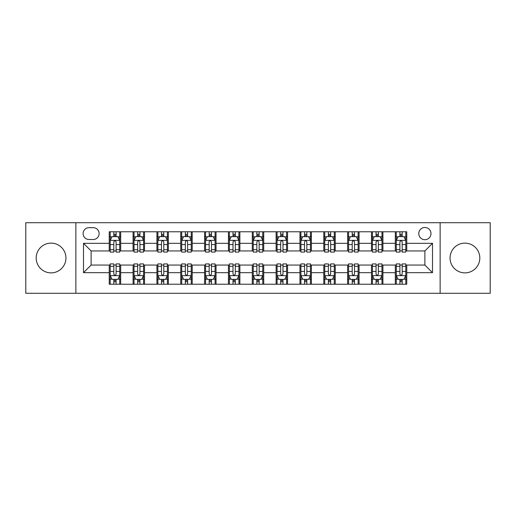 <?xml version="1.0" encoding="UTF-8"?>
<svg xmlns="http://www.w3.org/2000/svg" width="516" height="516" viewBox="0 0 516 516"><rect width="100%" height="100%" fill="white"/><g stroke="black" fill="none" stroke-linecap="round" stroke-linejoin="round"><path stroke-width="0.77" d="M464.929 243.126A14.874 14.874 0 0 0 450.055 258A14.874 14.874 0 0 0 464.929 272.874A14.874 14.874 0 0 0 479.809 258A14.874 14.874 0 0 0 464.929 243.126M51.071 243.126A14.874 14.874 0 0 0 36.191 258A14.874 14.874 0 0 0 51.071 272.874A14.874 14.874 0 0 0 65.945 258A14.874 14.874 0 0 0 51.071 243.126M424.881 227.485A6.102 6.102 0 0 0 418.773 233.587A6.102 6.102 0 0 0 424.881 239.688A6.102 6.102 0 0 0 430.983 233.587A6.102 6.102 0 0 0 424.881 227.485M440.135 293.281L490.2 293.281L490.2 222.719L440.135 222.719L440.135 293.281L75.865 293.281L75.865 222.719L25.8 222.719L25.8 293.281L75.865 293.281M89.023 239.501L93.222 239.501A5.915 5.915 0 0 0 99.13 233.587A5.915 5.915 0 0 0 93.222 227.679L89.023 227.679A5.915 5.915 0 0 0 83.108 233.587A5.915 5.915 0 0 0 89.023 239.501M440.135 222.719L75.865 222.719M109.237 272.687L83.495 272.687L83.495 243.313L109.237 243.313L109.237 250.944L91.119 250.944L91.119 265.056L109.237 265.056L109.237 284.226L406.763 284.226L406.763 265.056L424.881 265.056L424.881 250.944L406.763 250.944L406.763 243.313L432.505 243.313L432.505 272.687L406.763 272.687M406.763 243.313L406.763 231.774L109.237 231.774L109.237 243.313M395.32 231.774L395.32 250.944L396.269 250.944M399.894 250.944L402.183 250.944M405.808 250.944L406.763 250.944M395.32 250.944L381.969 250.944M371.475 231.774L371.475 250.944L372.429 250.944M376.054 250.944L378.344 250.944M371.475 250.944L358.13 250.944M347.636 231.774L347.636 250.944L348.59 250.944M352.215 250.944L354.505 250.944M347.636 250.944L334.291 250.944M323.796 231.774L323.796 250.944L324.751 250.944M328.376 250.944L330.666 250.944M323.796 250.944L310.445 250.944M299.957 231.774L299.957 250.944L300.912 250.944M304.537 250.944L306.827 250.944M299.957 250.944L286.606 250.944M276.118 231.774L276.118 250.944L277.073 250.944M280.698 250.944L282.987 250.944M276.118 250.944L262.767 250.944M252.279 231.774L252.279 250.944L253.233 250.944M256.858 250.944L259.142 250.944M252.279 250.944L238.927 250.944M228.44 231.774L228.44 250.944L229.394 250.944M233.013 250.944L235.302 250.944M228.44 250.944L215.088 250.944M204.6 231.774L204.6 250.944L205.555 250.944M209.174 250.944L211.463 250.944M204.6 250.944L191.249 250.944M180.761 231.774L180.761 250.944L181.709 250.944M185.334 250.944L187.624 250.944M180.761 250.944L167.41 250.944M156.922 231.774L156.922 250.944L157.87 250.944M161.495 250.944L163.785 250.944M156.922 250.944L143.571 250.944M133.076 231.774L133.076 250.944L134.031 250.944M137.656 250.944L139.946 250.944M133.076 250.944L119.731 250.944M109.237 250.944L110.192 250.944M113.817 250.944L116.106 250.944M109.237 265.056L110.192 265.056M113.817 265.056L116.106 265.056M119.731 265.056L120.68 265.056L120.68 284.226M134.031 265.056L120.68 265.056M137.656 265.056L139.946 265.056M143.571 265.056L144.525 265.056L144.525 284.226M157.87 265.056L144.525 265.056M161.495 265.056L163.785 265.056M167.41 265.056L168.364 265.056L168.364 284.226M181.709 265.056L168.364 265.056M185.334 265.056L187.624 265.056M191.249 265.056L192.204 265.056L192.204 284.226M205.555 265.056L192.204 265.056M209.174 265.056L211.463 265.056M215.088 265.056L216.043 265.056L216.043 284.226M229.394 265.056L216.043 265.056M233.013 265.056L235.302 265.056M238.927 265.056L239.882 265.056L239.882 284.226M253.233 265.056L239.882 265.056M256.858 265.056L259.142 265.056M262.767 265.056L263.721 265.056L263.721 284.226M277.073 265.056L263.721 265.056M280.698 265.056L282.987 265.056M286.606 265.056L287.56 265.056L287.56 284.226M300.912 265.056L287.56 265.056M304.537 265.056L306.827 265.056M310.445 265.056L311.4 265.056L311.4 284.226M324.751 265.056L311.4 265.056M328.376 265.056L330.666 265.056M334.291 265.056L335.239 265.056L335.239 284.226M348.59 265.056L335.239 265.056M352.215 265.056L354.505 265.056M358.13 265.056L359.078 265.056L359.078 284.226M372.429 265.056L359.078 265.056M376.054 265.056L378.344 265.056M381.969 265.056L382.924 265.056L382.924 284.226M396.269 265.056L382.924 265.056M399.894 265.056L402.183 265.056M405.808 265.056L406.763 265.056M120.68 231.774L120.68 250.944M109.237 236.547L110.192 236.547M113.817 236.547L116.106 236.547M119.731 236.547L120.68 236.547M109.237 279.453L110.192 279.453M113.817 279.453L116.106 279.453M119.731 279.453L120.68 279.453M133.076 265.056L133.076 284.226M144.525 231.774L144.525 250.944M133.076 236.547L134.031 236.547M137.656 236.547L139.946 236.547M143.571 236.547L144.525 236.547M133.076 279.453L134.031 279.453M137.656 279.453L139.946 279.453M143.571 279.453L144.525 279.453M156.922 265.056L156.922 284.226M156.922 279.453L157.87 279.453M161.495 279.453L163.785 279.453M167.41 279.453L168.364 279.453M168.364 231.774L168.364 250.944M156.922 236.547L157.87 236.547M161.495 236.547L163.785 236.547M167.41 236.547L168.364 236.547M180.761 265.056L180.761 284.226M180.761 279.453L181.709 279.453M185.334 279.453L187.624 279.453M191.249 279.453L192.204 279.453M192.204 231.774L192.204 250.944M180.761 236.547L181.709 236.547M185.334 236.547L187.624 236.547M191.249 236.547L192.204 236.547M204.6 265.056L204.6 284.226M204.6 279.453L205.555 279.453M209.174 279.453L211.463 279.453M215.088 279.453L216.043 279.453M216.043 231.774L216.043 250.944M204.6 236.547L205.555 236.547M209.174 236.547L211.463 236.547M215.088 236.547L216.043 236.547M228.44 265.056L228.44 284.226M228.44 279.453L229.394 279.453M233.013 279.453L235.302 279.453M238.927 279.453L239.882 279.453M239.882 231.774L239.882 250.944M228.44 236.547L229.394 236.547M233.013 236.547L235.302 236.547M238.927 236.547L239.882 236.547M252.279 265.056L252.279 284.226M252.279 279.453L253.233 279.453M256.858 279.453L259.142 279.453M262.767 279.453L263.721 279.453M263.721 231.774L263.721 250.944M252.279 236.547L253.233 236.547M256.858 236.547L259.142 236.547M262.767 236.547L263.721 236.547M276.118 265.056L276.118 284.226M276.118 279.453L277.073 279.453M280.698 279.453L282.987 279.453M286.606 279.453L287.56 279.453M287.56 231.774L287.56 250.944M276.118 236.547L277.073 236.547M280.698 236.547L282.987 236.547M286.606 236.547L287.56 236.547M299.957 265.056L299.957 284.226M299.957 279.453L300.912 279.453M304.537 279.453L306.827 279.453M310.445 279.453L311.4 279.453M311.4 231.774L311.4 250.944M299.957 236.547L300.912 236.547M304.537 236.547L306.827 236.547M310.445 236.547L311.4 236.547M323.796 265.056L323.796 284.226M323.796 279.453L324.751 279.453M328.376 279.453L330.666 279.453M334.291 279.453L335.239 279.453M335.239 231.774L335.239 250.944M323.796 236.547L324.751 236.547M328.376 236.547L330.666 236.547M334.291 236.547L335.239 236.547M347.636 265.056L347.636 284.226M347.636 279.453L348.59 279.453M352.215 279.453L354.505 279.453M358.13 279.453L359.078 279.453M359.078 231.774L359.078 250.944M347.636 236.547L348.59 236.547M352.215 236.547L354.505 236.547M358.13 236.547L359.078 236.547M371.475 265.056L371.475 284.226M371.475 279.453L372.429 279.453M376.054 279.453L378.344 279.453M381.969 279.453L382.924 279.453M382.924 231.774L382.924 250.944M371.475 236.547L372.429 236.547M376.054 236.547L378.344 236.547M381.969 236.547L382.924 236.547M395.32 265.056L395.32 284.226M395.32 279.453L396.269 279.453M399.894 279.453L402.183 279.453M405.808 279.453L406.763 279.453M395.32 236.547L396.269 236.547M399.894 236.547L402.183 236.547M405.808 236.547L406.763 236.547M91.119 250.944L83.495 243.313M91.119 265.056L83.495 272.687M432.505 243.313L424.881 250.944M432.505 272.687L424.881 265.056M116.106 234.258L113.817 234.258M119.731 249.699L116.106 249.699L116.106 252.085L119.731 252.085L119.731 240.456L117.822 236.638L112.101 236.638L110.192 240.456L110.192 252.085L113.817 252.085L113.817 249.699L110.192 249.699M110.192 240.456L110.192 231.774M119.731 240.456L119.731 231.774M113.817 236.638L113.817 231.774M116.106 231.774L116.106 236.638M116.106 249.699L116.106 241.881C115.345 240.417 114.578 240.417 113.817 241.881L113.817 249.699M113.817 281.742L116.106 281.742M110.192 266.301L113.817 266.301L113.817 263.915L110.192 263.915L110.192 275.544L112.101 279.362L117.822 279.362L119.731 275.544L119.731 263.915L116.106 263.915L116.106 266.301L119.731 266.301M119.731 275.544L119.731 284.226M110.192 275.544L110.192 284.226M116.106 279.362L116.106 284.226M113.817 284.226L113.817 279.362M113.817 266.301L113.817 274.119C114.578 275.583 115.339 275.583 116.106 274.119L116.106 266.301M139.946 234.258L137.656 234.258M143.571 249.699L139.946 249.699L139.946 252.085L143.571 252.085L143.571 240.456L141.661 236.638L135.94 236.638L134.031 240.456L134.031 252.085L137.656 252.085L137.656 249.699L134.031 249.699M134.031 240.456L134.031 231.774M143.571 240.456L143.571 231.774M137.656 236.638L137.656 231.774M139.946 231.774L139.946 236.638M139.946 249.699L139.946 241.881C139.185 240.417 138.423 240.417 137.656 241.881L137.656 249.699M163.785 234.258L161.495 234.258M167.41 249.699L163.785 249.699L163.785 252.085L167.41 252.085L167.41 240.456L165.501 236.638L159.779 236.638L157.87 240.456L157.87 252.085L161.495 252.085L161.495 249.699L157.87 249.699M157.87 240.456L157.87 231.774M167.41 240.456L167.41 231.774M161.495 236.638L161.495 231.774M163.785 231.774L163.785 236.638M163.785 249.699L163.785 241.881C163.024 240.417 162.263 240.417 161.495 241.881L161.495 249.699M187.624 234.258L185.334 234.258M191.249 249.699L187.624 249.699L187.624 252.085L191.249 252.085L191.249 240.456L189.34 236.638L183.619 236.638L181.709 240.456L181.709 252.085L185.334 252.085L185.334 249.699L181.709 249.699M181.709 240.456L181.709 231.774M191.249 240.456L191.249 231.774M185.334 236.638L185.334 231.774M187.624 231.774L187.624 236.638M187.624 249.699L187.624 241.881C186.863 240.417 186.102 240.417 185.334 241.881L185.334 249.699M137.656 281.742L139.946 281.742M134.031 266.301L137.656 266.301L137.656 263.915L134.031 263.915L134.031 275.544L135.94 279.362L141.661 279.362L143.571 275.544L143.571 263.915L139.946 263.915L139.946 266.301L143.571 266.301M143.571 275.544L143.571 284.226M134.031 275.544L134.031 284.226M139.946 279.362L139.946 284.226M137.656 284.226L137.656 279.362M137.656 266.301L137.656 274.119C138.417 275.583 139.178 275.583 139.946 274.119L139.946 266.301M161.495 281.742L163.785 281.742M157.87 266.301L161.495 266.301L161.495 263.915L157.87 263.915L157.87 275.544L159.779 279.362L165.501 279.362L167.41 275.544L167.41 263.915L163.785 263.915L163.785 266.301L167.41 266.301M167.41 275.544L167.41 284.226M157.87 275.544L157.87 284.226M163.785 279.362L163.785 284.226M161.495 284.226L161.495 279.362M161.495 266.301L161.495 274.119C162.256 275.583 163.024 275.583 163.785 274.119L163.785 266.301M185.334 281.742L187.624 281.742M181.709 266.301L185.334 266.301L185.334 263.915L181.709 263.915L181.709 275.544L183.619 279.362L189.34 279.362L191.249 275.544L191.249 263.915L187.624 263.915L187.624 266.301L191.249 266.301M191.249 275.544L191.249 284.226M181.709 275.544L181.709 284.226M187.624 279.362L187.624 284.226M185.334 284.226L185.334 279.362M185.334 266.301L185.334 274.119C186.095 275.583 186.863 275.583 187.624 274.119L187.624 266.301M211.463 234.258L209.174 234.258M215.088 249.699L211.463 249.699L211.463 252.085L215.088 252.085L215.088 240.456L213.179 236.638L207.458 236.638L205.555 240.456L205.555 252.085L209.174 252.085L209.174 249.699L205.555 249.699M205.555 240.456L205.555 231.774M215.088 240.456L215.088 231.774M209.174 236.638L209.174 231.774M211.463 231.774L211.463 236.638M211.463 249.699L211.463 241.881C210.702 240.417 209.941 240.417 209.174 241.881L209.174 249.699M209.174 281.742L211.463 281.742M205.555 266.301L209.174 266.301L209.174 263.915L205.555 263.915L205.555 275.544L207.458 279.362L213.179 279.362L215.088 275.544L215.088 263.915L211.463 263.915L211.463 266.301L215.088 266.301M215.088 275.544L215.088 284.226M205.555 275.544L205.555 284.226M211.463 279.362L211.463 284.226M209.174 284.226L209.174 279.362M209.174 266.301L209.174 274.119C209.941 275.583 210.702 275.583 211.463 274.119L211.463 266.301M235.302 234.258L233.013 234.258M238.927 249.699L235.302 249.699L235.302 252.085L238.927 252.085L238.927 240.456L237.018 236.638L231.297 236.638L229.394 240.456L229.394 252.085L233.013 252.085L233.013 249.699L229.394 249.699M229.394 240.456L229.394 231.774M238.927 240.456L238.927 231.774M233.013 236.638L233.013 231.774M235.302 231.774L235.302 236.638M235.302 249.699L235.302 241.881C234.541 240.417 233.78 240.417 233.013 241.881L233.013 249.699M259.142 234.258L256.858 234.258M262.767 249.699L259.142 249.699L259.142 252.085L262.767 252.085L262.767 240.456L260.864 236.638L255.136 236.638L253.233 240.456L253.233 252.085L256.858 252.085L256.858 249.699L253.233 249.699M253.233 240.456L253.233 231.774M262.767 240.456L262.767 231.774M256.858 236.638L256.858 231.774M259.142 231.774L259.142 236.638M259.142 249.699L259.142 241.881C258.381 240.417 257.619 240.417 256.858 241.881L256.858 249.699M282.987 234.258L280.698 234.258M286.606 249.699L282.987 249.699L282.987 252.085L286.606 252.085L286.606 240.456L284.703 236.638L278.982 236.638L277.073 240.456L277.073 252.085L280.698 252.085L280.698 249.699L277.073 249.699M277.073 240.456L277.073 231.774M286.606 240.456L286.606 231.774M280.698 236.638L280.698 231.774M282.987 231.774L282.987 236.638M282.987 249.699L282.987 241.881C282.22 240.417 281.459 240.417 280.698 241.881L280.698 249.699M306.827 234.258L304.537 234.258M310.445 249.699L306.827 249.699L306.827 252.085L310.445 252.085L310.445 240.456L308.542 236.638L302.821 236.638L300.912 240.456L300.912 252.085L304.537 252.085L304.537 249.699L300.912 249.699M300.912 240.456L300.912 231.774M310.445 240.456L310.445 231.774M304.537 236.638L304.537 231.774M306.827 231.774L306.827 236.638M306.827 249.699L306.827 241.881C306.059 240.417 305.298 240.417 304.537 241.881L304.537 249.699M330.666 234.258L328.376 234.258M334.291 249.699L330.666 249.699L330.666 252.085L334.291 252.085L334.291 240.456L332.381 236.638L326.66 236.638L324.751 240.456L324.751 252.085L328.376 252.085L328.376 249.699L324.751 249.699M324.751 240.456L324.751 231.774M334.291 240.456L334.291 231.774M328.376 236.638L328.376 231.774M330.666 231.774L330.666 236.638M330.666 249.699L330.666 241.881C329.905 240.417 329.137 240.417 328.376 241.881L328.376 249.699M233.013 281.742L235.302 281.742M229.394 266.301L233.013 266.301L233.013 263.915L229.394 263.915L229.394 275.544L231.297 279.362L237.018 279.362L238.927 275.544L238.927 263.915L235.302 263.915L235.302 266.301L238.927 266.301M238.927 275.544L238.927 284.226M229.394 275.544L229.394 284.226M235.302 279.362L235.302 284.226M233.013 284.226L233.013 279.362M233.013 266.301L233.013 274.119C233.78 275.583 234.541 275.583 235.302 274.119L235.302 266.301M256.858 281.742L259.142 281.742M253.233 266.301L256.858 266.301L256.858 263.915L253.233 263.915L253.233 275.544L255.136 279.362L260.864 279.362L262.767 275.544L262.767 263.915L259.142 263.915L259.142 266.301L262.767 266.301M262.767 275.544L262.767 284.226M253.233 275.544L253.233 284.226M259.142 279.362L259.142 284.226M256.858 284.226L256.858 279.362M256.858 266.301L256.858 274.119C257.619 275.583 258.381 275.583 259.142 274.119L259.142 266.301M280.698 281.742L282.987 281.742M277.073 266.301L280.698 266.301L280.698 263.915L277.073 263.915L277.073 275.544L278.982 279.362L284.703 279.362L286.606 275.544L286.606 263.915L282.987 263.915L282.987 266.301L286.606 266.301M286.606 275.544L286.606 284.226M277.073 275.544L277.073 284.226M282.987 279.362L282.987 284.226M280.698 284.226L280.698 279.362M280.698 266.301L280.698 274.119C281.459 275.583 282.22 275.583 282.987 274.119L282.987 266.301M304.537 281.742L306.827 281.742M300.912 266.301L304.537 266.301L304.537 263.915L300.912 263.915L300.912 275.544L302.821 279.362L308.542 279.362L310.445 275.544L310.445 263.915L306.827 263.915L306.827 266.301L310.445 266.301M310.445 275.544L310.445 284.226M300.912 275.544L300.912 284.226M306.827 279.362L306.827 284.226M304.537 284.226L304.537 279.362M304.537 266.301L304.537 274.119C305.298 275.583 306.059 275.583 306.827 274.119L306.827 266.301M328.376 281.742L330.666 281.742M324.751 266.301L328.376 266.301L328.376 263.915L324.751 263.915L324.751 275.544L326.66 279.362L332.381 279.362L334.291 275.544L334.291 263.915L330.666 263.915L330.666 266.301L334.291 266.301M334.291 275.544L334.291 284.226M324.751 275.544L324.751 284.226M330.666 279.362L330.666 284.226M328.376 284.226L328.376 279.362M328.376 266.301L328.376 274.119C329.137 275.583 329.898 275.583 330.666 274.119L330.666 266.301M354.505 234.258L352.215 234.258M358.13 249.699L354.505 249.699L354.505 252.085L358.13 252.085L358.13 240.456L356.221 236.638L350.499 236.638L348.59 240.456L348.59 252.085L352.215 252.085L352.215 249.699L348.59 249.699M348.59 240.456L348.59 231.774M358.13 240.456L358.13 231.774M352.215 236.638L352.215 231.774M354.505 231.774L354.505 236.638M354.505 249.699L354.505 241.881C353.744 240.417 352.976 240.417 352.215 241.881L352.215 249.699M352.215 281.742L354.505 281.742M348.59 266.301L352.215 266.301L352.215 263.915L348.59 263.915L348.59 275.544L350.499 279.362L356.221 279.362L358.13 275.544L358.13 263.915L354.505 263.915L354.505 266.301L358.13 266.301M358.13 275.544L358.13 284.226M348.59 275.544L348.59 284.226M354.505 279.362L354.505 284.226M352.215 284.226L352.215 279.362M352.215 266.301L352.215 274.119C352.976 275.583 353.737 275.583 354.505 274.119L354.505 266.301M378.344 234.258L376.054 234.258M381.969 249.699L378.344 249.699L378.344 252.085L381.969 252.085L381.969 240.456L380.06 236.638L374.339 236.638L372.429 240.456L372.429 252.085L376.054 252.085L376.054 249.699L372.429 249.699M372.429 240.456L372.429 231.774M381.969 240.456L381.969 231.774M376.054 236.638L376.054 231.774M378.344 231.774L378.344 236.638M378.344 249.699L378.344 241.881C377.583 240.417 376.822 240.417 376.054 241.881L376.054 249.699M376.054 281.742L378.344 281.742M372.429 266.301L376.054 266.301L376.054 263.915L372.429 263.915L372.429 275.544L374.339 279.362L380.06 279.362L381.969 275.544L381.969 263.915L378.344 263.915L378.344 266.301L381.969 266.301M381.969 275.544L381.969 284.226M372.429 275.544L372.429 284.226M378.344 279.362L378.344 284.226M376.054 284.226L376.054 279.362M376.054 266.301L376.054 274.119C376.815 275.583 377.577 275.583 378.344 274.119L378.344 266.301M402.183 234.258L399.894 234.258M405.808 249.699L402.183 249.699L402.183 252.085L405.808 252.085L405.808 240.456L403.899 236.638L398.178 236.638L396.269 240.456L396.269 252.085L399.894 252.085L399.894 249.699L396.269 249.699M396.269 240.456L396.269 231.774M405.808 240.456L405.808 231.774M399.894 236.638L399.894 231.774M402.183 231.774L402.183 236.638M402.183 249.699L402.183 241.881C401.422 240.417 400.661 240.417 399.894 241.881L399.894 249.699M399.894 281.742L402.183 281.742M396.269 266.301L399.894 266.301L399.894 263.915L396.269 263.915L396.269 275.544L398.178 279.362L403.899 279.362L405.808 275.544L405.808 263.915L402.183 263.915L402.183 266.301L405.808 266.301M405.808 275.544L405.808 284.226M396.269 275.544L396.269 284.226M402.183 279.362L402.183 284.226M399.894 284.226L399.894 279.362M399.894 266.301L399.894 274.119C400.655 275.583 401.422 275.583 402.183 274.119L402.183 266.301M133.076 272.687L120.68 272.687M133.076 243.313L120.68 243.313M156.922 243.313L144.525 243.313M156.922 272.687L144.525 272.687M180.761 243.313L168.364 243.313M180.761 272.687L168.364 272.687M204.6 243.313L192.204 243.313M204.6 272.687L192.204 272.687M228.44 243.313L216.043 243.313M228.44 272.687L216.043 272.687M252.279 243.313L239.882 243.313M252.279 272.687L239.882 272.687M276.118 243.313L263.721 243.313M276.118 272.687L263.721 272.687M299.957 243.313L287.56 243.313M299.957 272.687L287.56 272.687M323.796 243.313L311.4 243.313M323.796 272.687L311.4 272.687M347.636 243.313L335.239 243.313M347.636 272.687L335.239 272.687M371.475 243.313L359.078 243.313M371.475 272.687L359.078 272.687M395.32 243.313L382.924 243.313M395.32 272.687L382.924 272.687M119.68 240.359L110.243 240.359M110.192 236.87L111.985 236.87M117.938 236.87L119.731 236.87M113.817 244.584L110.192 244.584M119.731 244.584L116.106 244.584M116.106 235.47L113.817 235.47M110.243 275.641L119.68 275.641M119.731 279.13L117.938 279.13M111.985 279.13L110.192 279.13M116.106 271.416L119.731 271.416M110.192 271.416L113.817 271.416M113.817 280.53L116.106 280.53M143.519 240.359L134.083 240.359M134.031 236.87L135.824 236.87M141.777 236.87L143.571 236.87M137.656 244.584L134.031 244.584M143.571 244.584L139.946 244.584M139.946 235.47L137.656 235.47M167.358 240.359L157.922 240.359M157.87 236.87L159.663 236.87M165.617 236.87L167.41 236.87M161.495 244.584L157.87 244.584M167.41 244.584L163.785 244.584M163.785 235.47L161.495 235.47M191.204 240.359L181.761 240.359M181.709 236.87L183.502 236.87M189.456 236.87L191.249 236.87M185.334 244.584L181.709 244.584M191.249 244.584L187.624 244.584M187.624 235.47L185.334 235.47M134.083 275.641L143.519 275.641M143.571 279.13L141.777 279.13M135.824 279.13L134.031 279.13M139.946 271.416L143.571 271.416M134.031 271.416L137.656 271.416M137.656 280.53L139.946 280.53M157.922 275.641L167.358 275.641M167.41 279.13L165.617 279.13M159.663 279.13L157.87 279.13M163.785 271.416L167.41 271.416M157.87 271.416L161.495 271.416M161.495 280.53L163.785 280.53M181.761 275.641L191.204 275.641M191.249 279.13L189.456 279.13M183.502 279.13L181.709 279.13M187.624 271.416L191.249 271.416M181.709 271.416L185.334 271.416M185.334 280.53L187.624 280.53M215.043 240.359L205.6 240.359M205.555 236.87L207.348 236.87M213.295 236.87L215.088 236.87M209.174 244.584L205.555 244.584M215.088 244.584L211.463 244.584M211.463 235.47L209.174 235.47M205.6 275.641L215.043 275.641M215.088 279.13L213.295 279.13M207.348 279.13L205.555 279.13M211.463 271.416L215.088 271.416M205.555 271.416L209.174 271.416M209.174 280.53L211.463 280.53M238.882 240.359L229.439 240.359M229.394 236.87L231.187 236.87M237.134 236.87L238.927 236.87M233.013 244.584L229.394 244.584M238.927 244.584L235.302 244.584M235.302 235.47L233.013 235.47M262.721 240.359L253.279 240.359M253.233 236.87L255.027 236.87M260.973 236.87L262.767 236.87M256.858 244.584L253.233 244.584M262.767 244.584L259.142 244.584M259.142 235.47L256.858 235.47M286.561 240.359L277.118 240.359M277.073 236.87L278.866 236.87M284.813 236.87L286.606 236.87M280.698 244.584L277.073 244.584M286.606 244.584L282.987 244.584M282.987 235.47L280.698 235.47M310.4 240.359L300.957 240.359M300.912 236.87L302.705 236.87M308.652 236.87L310.445 236.87M304.537 244.584L300.912 244.584M310.445 244.584L306.827 244.584M306.827 235.47L304.537 235.47M334.239 240.359L324.796 240.359M324.751 236.87L326.544 236.87M332.498 236.87L334.291 236.87M328.376 244.584L324.751 244.584M334.291 244.584L330.666 244.584M330.666 235.47L328.376 235.47M229.439 275.641L238.882 275.641M238.927 279.13L237.134 279.13M231.187 279.13L229.394 279.13M235.302 271.416L238.927 271.416M229.394 271.416L233.013 271.416M233.013 280.53L235.302 280.53M253.279 275.641L262.721 275.641M262.767 279.13L260.973 279.13M255.027 279.13L253.233 279.13M259.142 271.416L262.767 271.416M253.233 271.416L256.858 271.416M256.858 280.53L259.142 280.53M277.118 275.641L286.561 275.641M286.606 279.13L284.813 279.13M278.866 279.13L277.073 279.13M282.987 271.416L286.606 271.416M277.073 271.416L280.698 271.416M280.698 280.53L282.987 280.53M300.957 275.641L310.4 275.641M310.445 279.13L308.652 279.13M302.705 279.13L300.912 279.13M306.827 271.416L310.445 271.416M300.912 271.416L304.537 271.416M304.537 280.53L306.827 280.53M324.796 275.641L334.239 275.641M334.291 279.13L332.498 279.13M326.544 279.13L324.751 279.13M330.666 271.416L334.291 271.416M324.751 271.416L328.376 271.416M328.376 280.53L330.666 280.53M358.078 240.359L348.642 240.359M348.59 236.87L350.383 236.87M356.337 236.87L358.13 236.87M352.215 244.584L348.59 244.584M358.13 244.584L354.505 244.584M354.505 235.47L352.215 235.47M348.642 275.641L358.078 275.641M358.13 279.13L356.337 279.13M350.383 279.13L348.59 279.13M354.505 271.416L358.13 271.416M348.59 271.416L352.215 271.416M352.215 280.53L354.505 280.53M381.917 240.359L372.481 240.359M372.429 236.87L374.223 236.87M380.176 236.87L381.969 236.87M376.054 244.584L372.429 244.584M381.969 244.584L378.344 244.584M378.344 235.47L376.054 235.47M372.481 275.641L381.917 275.641M381.969 279.13L380.176 279.13M374.223 279.13L372.429 279.13M378.344 271.416L381.969 271.416M372.429 271.416L376.054 271.416M376.054 280.53L378.344 280.53M405.757 240.359L396.32 240.359M396.269 236.87L398.062 236.87M404.015 236.87L405.808 236.87M399.894 244.584L396.269 244.584M405.808 244.584L402.183 244.584M402.183 235.47L399.894 235.47M396.32 275.641L405.757 275.641M405.808 279.13L404.015 279.13M398.062 279.13L396.269 279.13M402.183 271.416L405.808 271.416M396.269 271.416L399.894 271.416M399.894 280.53L402.183 280.53"/></g></svg>
